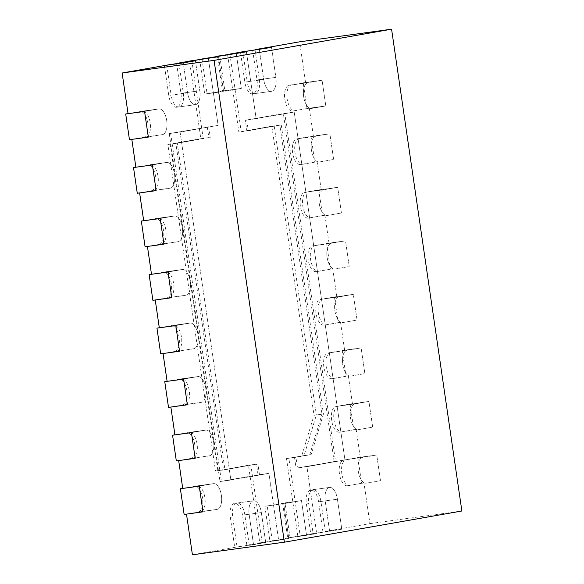 <?xml version="1.0" encoding="UTF-8"?>
<svg xmlns="http://www.w3.org/2000/svg" width="584" height="584" viewBox="0 0 584 584"><rect width="100%" height="100%" fill="white"/><g stroke="black" fill="none" stroke-linecap="round" stroke-linejoin="round"><path stroke-width="0.44" stroke-dasharray="2.92 2.19" d="M322.93 531.783L318.557 501.802A12.987 6.176 82.2 0 0 310.71 490.005A12.987 6.176 82.2 0 0 306.388 503.941L310.761 533.922L341.793 529.192L325.288 531.455L369.92 523.614L363.985 482.931L349.779 485.428A12.987 6.176 -97.8 0 1 349.67 485.443A12.987 6.176 -97.8 0 1 341.808 473.536A12.987 6.176 -97.8 0 1 346.035 459.732L376.738 454.972L346.035 459.732M360.233 457.236L356.174 429.401L341.969 431.89A12.987 6.176 -97.8 0 1 341.866 431.912A12.987 6.176 -97.8 0 1 333.997 419.998A12.987 6.176 -97.8 0 1 338.224 406.194L368.927 401.442L338.224 406.194M352.422 403.705L348.363 375.862L334.165 378.359A12.987 6.176 -97.8 0 1 334.055 378.374A12.987 6.176 -97.8 0 1 326.186 366.467A12.987 6.176 -97.8 0 1 330.413 352.663L361.116 347.903L330.413 352.663M344.611 350.166L340.552 322.332L326.354 324.828A12.987 6.176 -97.8 0 1 326.244 324.843A12.987 6.176 -97.8 0 1 318.375 312.936A12.987 6.176 -97.8 0 1 322.602 299.132L353.305 294.373L322.602 299.132M336.807 296.636L332.741 268.801L318.543 271.29A12.987 6.176 -97.8 0 1 318.433 271.312A12.987 6.176 -97.8 0 1 310.564 259.398A12.987 6.176 -97.8 0 1 314.798 245.594L345.502 240.842L314.798 245.594M328.996 243.105L324.93 215.262L310.732 217.759A12.987 6.176 -97.8 0 1 310.622 217.774A12.987 6.176 -97.8 0 1 302.76 205.867A12.987 6.176 -97.8 0 1 306.987 192.063L337.691 187.303L306.987 192.063M321.185 189.566L317.127 161.732L302.921 164.228A12.987 6.176 -97.8 0 1 302.811 164.243A12.987 6.176 -97.8 0 1 294.949 152.336A12.987 6.176 -97.8 0 1 299.176 138.532L329.88 133.773L299.176 138.532M313.374 136.035L309.316 108.201L295.117 110.697A12.987 6.176 -97.8 0 1 295.008 110.712A12.987 6.176 -97.8 0 1 287.138 98.798A12.987 6.176 -97.8 0 1 291.365 85.001L322.069 80.242L325.821 105.938L311.615 108.427A12.987 6.176 -97.8 0 1 311.513 108.449A12.987 6.176 -97.8 0 1 303.643 96.535A12.987 6.176 -97.8 0 1 307.87 82.731L322.069 80.242L305.563 82.505L291.365 85.001M305.563 82.505L299.628 41.814M255.004 49.655L259.376 79.636A12.987 6.176 -97.8 0 1 255.055 93.571A12.987 6.176 -97.8 0 1 247.207 81.775L263.705 79.512L259.332 49.53L263.705 79.512A12.987 6.176 -97.8 0 0 271.56 91.308A12.987 6.176 -97.8 0 1 263.705 79.512L244.849 82.096L240.484 52.21M242.827 51.794L247.207 81.775M229.899 54.071L241.221 131.692L274.188 125.903L316.36 414.983L322.018 414.202L309.732 454.797L288.861 458.243L304.074 455.571L316.36 414.983M246.857 545.142L242.484 515.168A12.987 6.176 82.2 0 0 234.637 503.371A12.987 6.176 82.2 0 0 230.315 517.307L234.688 547.281L265.72 542.558L249.215 544.821L278.656 540.288L288.795 538.506L272.29 540.769L290.044 537.652L316.689 533.601L300.183 535.871L288.861 458.243M300.183 535.871L313.119 533.594L308.746 503.62A12.987 6.176 82.2 0 1 313.068 489.684L329.566 487.421A12.987 6.176 82.2 0 0 325.252 501.349L329.624 531.331L341.793 529.192L313.119 533.594M325.288 531.455L320.915 501.481A12.987 6.176 82.2 0 0 313.068 489.684M202.006 58.969L207.079 93.768L241.338 88.381L236.257 53.582L241.338 88.381L223.584 91.498L218.511 56.706L223.584 91.498L207.079 93.768M219.759 55.852L224.833 90.644M178.93 63.021L183.303 93.002A12.987 6.176 -97.8 0 1 178.981 106.938A12.987 6.176 -97.8 0 1 171.134 95.141L187.639 92.871L183.267 62.897L187.639 92.871A12.987 6.176 -97.8 0 0 195.487 104.667A12.987 6.176 -97.8 0 1 187.639 92.871L168.776 95.462L164.418 65.569M166.761 65.16L171.134 95.141M128.064 113.683L142.27 111.194A12.987 6.176 82.2 0 1 142.379 111.172L158.877 108.909A12.987 6.176 82.2 0 0 158.768 108.923L144.569 111.42L158.768 108.923L142.27 111.194M131.816 139.379L146.015 136.89A12.987 6.176 82.2 0 0 150.241 123.085A12.987 6.176 82.2 0 0 142.379 111.172M135.875 167.221L150.073 164.725A12.987 6.176 82.2 0 1 150.183 164.71L166.688 162.44A12.987 6.176 82.2 0 0 166.579 162.462L152.38 164.951L166.579 162.462L150.073 164.725M139.627 192.917L153.826 190.421A12.987 6.176 82.2 0 0 158.052 176.616A12.987 6.176 82.2 0 0 150.183 164.71M143.686 220.752L157.884 218.255A12.987 6.176 82.2 0 1 157.994 218.241L174.499 215.978A12.987 6.176 82.2 0 0 174.39 215.992L160.191 218.489L174.39 215.992L157.884 218.255M147.438 246.448L161.637 243.951A12.987 6.176 82.2 0 0 165.863 230.154A12.987 6.176 82.2 0 0 157.994 218.241M151.497 274.283L165.695 271.794A12.987 6.176 82.2 0 1 165.805 271.772L182.31 269.509A12.987 6.176 82.2 0 0 182.201 269.523L168.002 272.02L182.201 269.523L165.695 271.794M155.242 299.979L169.448 297.49A12.987 6.176 82.2 0 0 173.674 283.685A12.987 6.176 82.2 0 0 165.805 271.772M159.308 327.821L173.506 325.325A12.987 6.176 82.2 0 1 173.616 325.31L190.121 323.04A12.987 6.176 82.2 0 0 190.012 323.062L175.806 325.551L190.012 323.062L173.506 325.325M163.053 353.517L177.251 351.021A12.987 6.176 82.2 0 0 181.485 337.216A12.987 6.176 82.2 0 0 173.616 325.31M167.112 381.352L181.317 378.855A12.987 6.176 82.2 0 1 181.427 378.841L197.925 376.578A12.987 6.176 82.2 0 0 197.823 376.592L183.617 379.089L197.823 376.592L181.317 378.855M170.864 407.048L185.062 404.551A12.987 6.176 82.2 0 0 189.289 390.754A12.987 6.176 82.2 0 0 181.427 378.841M174.923 434.883L189.121 432.394A12.987 6.176 82.2 0 1 189.231 432.372L205.736 430.109A12.987 6.176 82.2 0 0 205.626 430.123L191.428 432.62L205.626 430.123L189.121 432.394M178.675 460.579L192.873 458.09A12.987 6.176 82.2 0 0 197.1 444.285A12.987 6.176 82.2 0 0 189.231 432.372M182.734 488.421L196.932 485.924A12.987 6.176 82.2 0 1 197.042 485.91L213.547 483.64A12.987 6.176 82.2 0 0 213.437 483.661L199.239 486.151L213.437 483.661L196.932 485.924M186.486 514.117L200.684 511.62A12.987 6.176 82.2 0 0 204.911 497.816A12.987 6.176 82.2 0 0 197.042 485.91M192.421 554.8L237.046 546.96L232.673 516.979A12.987 6.176 82.2 0 1 236.994 503.05L253.5 500.78A12.987 6.176 82.2 0 0 249.178 514.716L253.551 544.697L265.72 542.558L237.046 546.96M249.215 544.821L244.842 514.84A12.987 6.176 82.2 0 0 236.994 503.05M262.15 542.551L250.828 464.93L217.861 470.719L170.221 144.168L203.188 138.371L191.866 60.751M290.044 537.652L284.963 502.853L267.216 505.97L283.722 503.707L288.795 538.506L278.656 540.288L268.896 473.369L258.048 474.858L256.486 464.149L223.519 469.938L175.879 143.387L203.188 138.371M272.29 540.769L267.216 505.97M309.316 108.201L325.821 105.938L311.615 108.427A12.987 6.176 -97.8 0 1 311.513 108.449A12.987 6.176 -97.8 0 1 303.643 96.535A12.987 6.176 -97.8 0 1 307.87 82.731L289.007 85.322L303.206 82.826L306.958 108.522L292.759 111.018A12.987 6.176 -97.8 0 1 292.65 111.033A12.987 6.176 -97.8 0 1 284.78 99.127A12.987 6.176 -97.8 0 1 289.007 85.322M311.017 136.357L329.88 133.773L333.625 159.468L319.426 161.965A12.987 6.176 -97.8 0 1 319.317 161.98A12.987 6.176 -97.8 0 1 311.454 150.066A12.987 6.176 -97.8 0 1 315.681 136.269L329.88 133.773L333.625 159.468L319.426 161.965A12.987 6.176 -97.8 0 1 319.317 161.98A12.987 6.176 -97.8 0 1 311.454 150.066A12.987 6.176 -97.8 0 1 315.681 136.269L296.818 138.853L311.017 136.357L314.769 162.053L300.563 164.549A12.987 6.176 -97.8 0 1 300.461 164.564A12.987 6.176 -97.8 0 1 292.591 152.658A12.987 6.176 -97.8 0 1 296.818 138.853M317.127 161.732L314.769 162.053M318.827 189.895L337.691 187.303L341.436 212.999L327.237 215.496A12.987 6.176 -97.8 0 1 327.128 215.511A12.987 6.176 -97.8 0 1 319.258 203.604A12.987 6.176 -97.8 0 1 323.492 189.8L337.691 187.303L341.436 212.999L327.237 215.496A12.987 6.176 -97.8 0 1 327.128 215.511A12.987 6.176 -97.8 0 1 319.258 203.604A12.987 6.176 -97.8 0 1 323.492 189.8L304.629 192.384L318.827 189.895L322.572 215.591L308.374 218.08A12.987 6.176 -97.8 0 1 308.264 218.102A12.987 6.176 -97.8 0 1 300.402 206.188A12.987 6.176 -97.8 0 1 304.629 192.384M324.93 215.262L322.572 215.591M326.638 243.426L345.502 240.842L349.247 266.538L335.048 269.027A12.987 6.176 -97.8 0 1 334.939 269.049A12.987 6.176 -97.8 0 1 327.069 257.135A12.987 6.176 -97.8 0 1 331.296 243.331L345.502 240.842L349.247 266.538L335.048 269.027A12.987 6.176 -97.8 0 1 334.939 269.049A12.987 6.176 -97.8 0 1 327.069 257.135A12.987 6.176 -97.8 0 1 331.296 243.331L312.44 245.922L326.638 243.426L330.383 269.122L316.185 271.618A12.987 6.176 -97.8 0 1 316.075 271.633A12.987 6.176 -97.8 0 1 308.206 259.727A12.987 6.176 -97.8 0 1 312.44 245.922M332.741 268.801L330.383 269.122M334.45 296.957L353.305 294.373L357.058 320.068L342.859 322.565A12.987 6.176 -97.8 0 1 342.75 322.58A12.987 6.176 -97.8 0 1 334.88 310.666A12.987 6.176 -97.8 0 1 339.107 296.869L353.305 294.373L357.058 320.068L342.859 322.565A12.987 6.176 -97.8 0 1 342.75 322.58A12.987 6.176 -97.8 0 1 334.88 310.666A12.987 6.176 -97.8 0 1 339.107 296.869L320.244 299.453L334.45 296.957L338.194 322.653L323.996 325.149A12.987 6.176 -97.8 0 1 323.886 325.164A12.987 6.176 -97.8 0 1 316.017 313.258A12.987 6.176 -97.8 0 1 320.244 299.453M340.552 322.332L338.194 322.653M342.253 350.495L361.116 347.903L364.869 373.599L350.67 376.096A12.987 6.176 -97.8 0 1 350.561 376.111A12.987 6.176 -97.8 0 1 342.691 364.204A12.987 6.176 -97.8 0 1 346.918 350.4L361.116 347.903L364.869 373.599L350.67 376.096A12.987 6.176 -97.8 0 1 350.561 376.111A12.987 6.176 -97.8 0 1 342.691 364.204A12.987 6.176 -97.8 0 1 346.918 350.4L328.055 352.984L342.253 350.495L346.005 376.191L331.807 378.68A12.987 6.176 -97.8 0 1 331.697 378.702A12.987 6.176 -97.8 0 1 323.828 366.788A12.987 6.176 -97.8 0 1 328.055 352.984M348.363 375.862L346.005 376.191M350.064 404.026L368.927 401.442L372.68 427.138L358.474 429.627A12.987 6.176 -97.8 0 1 358.364 429.649A12.987 6.176 -97.8 0 1 350.502 417.735A12.987 6.176 -97.8 0 1 354.729 403.931L368.927 401.442L372.68 427.138L358.474 429.627A12.987 6.176 -97.8 0 1 358.364 429.649A12.987 6.176 -97.8 0 1 350.502 417.735A12.987 6.176 -97.8 0 1 354.729 403.931L335.866 406.522L350.064 404.026L353.816 429.722L339.618 432.218A12.987 6.176 -97.8 0 1 339.508 432.233A12.987 6.176 -97.8 0 1 331.639 420.327A12.987 6.176 -97.8 0 1 335.866 406.522M356.174 429.401L353.816 429.722M357.875 457.557L376.738 454.972L380.483 480.668L366.285 483.165A12.987 6.176 -97.8 0 1 366.175 483.18A12.987 6.176 -97.8 0 1 358.306 471.266A12.987 6.176 -97.8 0 1 362.54 457.469L376.738 454.972L380.483 480.668L366.285 483.165A12.987 6.176 -97.8 0 1 366.175 483.18A12.987 6.176 -97.8 0 1 358.306 471.266A12.987 6.176 -97.8 0 1 362.54 457.469L343.677 460.053L357.875 457.557L361.627 483.253L347.422 485.749A12.987 6.176 -97.8 0 1 347.312 485.764A12.987 6.176 -97.8 0 1 339.45 473.858A12.987 6.176 -97.8 0 1 343.677 460.053M363.985 482.931L361.627 483.253M369.92 523.614L461.871 511M318.557 501.802L337.421 499.211L341.793 529.192L337.421 499.211A12.987 6.176 82.2 0 0 329.566 487.421A12.987 6.176 82.2 0 0 325.252 501.349L329.624 531.331L310.761 533.922M294.518 457.469L296.081 468.171L344.962 460.002L294.197 112.04L245.316 120.209L246.879 130.918L241.221 131.692M284.963 502.853L301.468 500.59L283.722 503.707L264.859 506.291L301.468 500.59L306.549 535.382L316.689 533.601L306.928 466.689L344.962 460.002L294.197 112.04L245.316 120.209M296.081 468.171L344.962 460.002L335.53 461.302L284.766 113.332L246.733 120.012L256.164 118.72L246.404 51.801L256.164 118.72L294.197 112.04L284.766 113.332M170.659 133.378L221.424 481.347L230.855 480.048L180.091 132.086L170.659 133.378L218.131 125.399L208.364 58.488L218.131 125.399L169.25 133.575L218.131 125.399L180.091 132.086L230.855 480.048L268.896 473.369L278.656 540.288L259.792 542.872L248.47 465.251L215.503 471.04L167.863 144.489L200.83 138.7L189.515 61.159M221.424 481.347L268.896 473.369L220.015 481.537L258.048 474.858M334.114 461.491L283.357 113.53M259.376 79.636L275.882 77.373L271.509 47.392L275.882 77.373A12.987 6.176 -97.8 0 1 271.56 91.308L255.055 93.571M129.458 139.707L162.52 134.619A12.987 6.176 82.2 0 0 166.747 120.822A12.987 6.176 82.2 0 0 158.877 108.909A12.987 6.176 82.2 0 0 158.768 108.923L128.057 113.595M184.128 514.438L217.19 509.358A12.987 6.176 82.2 0 0 221.416 495.553A12.987 6.176 82.2 0 0 213.547 483.64A12.987 6.176 82.2 0 0 213.437 483.661L182.719 488.334M176.317 460.907L209.379 455.819A12.987 6.176 82.2 0 0 213.605 442.022A12.987 6.176 82.2 0 0 205.736 430.109A12.987 6.176 82.2 0 0 205.626 430.123L174.915 434.795M168.506 407.369L201.568 402.288A12.987 6.176 82.2 0 0 205.794 388.484A12.987 6.176 82.2 0 0 197.925 376.578A12.987 6.176 82.2 0 0 197.823 376.592L167.104 381.264M160.695 353.838L193.757 348.757A12.987 6.176 82.2 0 0 197.983 334.953A12.987 6.176 82.2 0 0 190.121 323.04A12.987 6.176 82.2 0 0 190.012 323.062L159.293 327.733M152.884 300.307L185.946 295.219A12.987 6.176 82.2 0 0 190.18 281.422A12.987 6.176 82.2 0 0 182.31 269.509A12.987 6.176 82.2 0 0 182.201 269.523L151.482 274.195M145.08 246.769L178.142 241.688A12.987 6.176 82.2 0 0 182.369 227.884A12.987 6.176 82.2 0 0 174.499 215.978A12.987 6.176 82.2 0 0 174.39 215.992L143.671 220.664M137.269 193.238L170.331 188.157A12.987 6.176 82.2 0 0 174.558 174.353A12.987 6.176 82.2 0 0 166.688 162.44A12.987 6.176 82.2 0 0 166.579 162.462L135.86 167.133M183.303 93.002L199.808 90.739L195.436 60.758L199.808 90.739A12.987 6.176 -97.8 0 1 195.487 104.667L178.981 106.938M207.283 126.889L208.846 137.598M169.25 133.575L220.015 481.537M246.879 130.918L279.846 125.122L322.018 414.202M304.074 455.571L309.732 454.797M223.519 469.938L217.861 470.719M256.486 464.149L250.828 464.93M279.846 125.122L274.188 125.903M175.879 143.387L170.221 144.168M242.484 515.168L261.347 512.577L265.72 542.558L261.347 512.577A12.987 6.176 82.2 0 0 253.5 500.78A12.987 6.176 82.2 0 0 249.178 514.716L253.551 544.697L234.688 547.281M282.612 503.174L287.686 537.974L306.549 535.382L301.468 500.59L283.722 503.707L288.795 538.506L259.792 542.872M199.648 59.291L204.721 94.09L222.475 90.973L217.409 56.261M264.859 506.291L269.932 541.091M287.686 537.974L297.825 536.192L286.503 458.571L311.148 454.6L323.434 414.012L314.002 415.304L301.716 455.892M227.541 54.392L238.863 132.013L271.83 126.224L314.002 415.304M204.721 94.09L223.584 91.498L241.338 88.381L222.475 90.973M297.825 536.192L316.689 533.601L306.928 466.689L297.497 467.981L295.935 457.272L286.503 458.571M246.733 120.012L248.295 130.721L238.863 132.013M248.295 130.721L281.262 124.932L271.83 126.224M259.464 474.661L257.902 463.959L224.935 469.748L177.295 143.197L210.262 137.401L200.83 138.7M177.295 143.197L167.863 144.489M281.262 124.932L323.434 414.012M311.148 454.6L295.935 457.272M257.902 463.959L248.47 465.251M224.935 469.748L215.503 471.04M297.497 467.981L335.53 461.302M208.7 126.699L210.262 137.401M143.657 137.211A12.987 6.176 82.2 0 0 147.883 123.407A12.987 6.176 82.2 0 0 140.021 111.5A12.987 6.176 82.2 0 0 139.912 111.515M146.015 136.89L162.52 134.619A12.987 6.176 82.2 0 0 166.747 120.822A12.987 6.176 82.2 0 0 158.877 108.909L140.021 111.5M151.468 190.742A12.987 6.176 82.2 0 0 155.694 176.945A12.987 6.176 82.2 0 0 147.825 165.031A12.987 6.176 82.2 0 0 147.715 165.046M153.826 190.421L170.331 188.157A12.987 6.176 82.2 0 0 174.558 174.353A12.987 6.176 82.2 0 0 166.688 162.44L147.825 165.031M159.279 244.28A12.987 6.176 82.2 0 0 163.505 230.476A12.987 6.176 82.2 0 0 155.636 218.562A12.987 6.176 82.2 0 0 155.526 218.584M161.637 243.951L178.142 241.688A12.987 6.176 82.2 0 0 182.369 227.884A12.987 6.176 82.2 0 0 174.499 215.978L155.636 218.562M167.09 297.811A12.987 6.176 82.2 0 0 171.316 284.007A12.987 6.176 82.2 0 0 163.447 272.1A12.987 6.176 82.2 0 0 163.338 272.115M169.448 297.49L185.946 295.219A12.987 6.176 82.2 0 0 190.18 281.422A12.987 6.176 82.2 0 0 182.31 269.509L163.447 272.1M174.893 351.342A12.987 6.176 82.2 0 0 179.127 337.545A12.987 6.176 82.2 0 0 171.258 325.631A12.987 6.176 82.2 0 0 171.148 325.646M177.251 351.021L193.757 348.757A12.987 6.176 82.2 0 0 197.983 334.953A12.987 6.176 82.2 0 0 190.121 323.04L171.258 325.631M306.958 108.522L325.821 105.938L322.069 80.242L303.206 82.826M182.704 404.88A12.987 6.176 82.2 0 0 186.931 391.076A12.987 6.176 82.2 0 0 179.069 379.162A12.987 6.176 82.2 0 0 178.959 379.184M185.062 404.551L201.568 402.288A12.987 6.176 82.2 0 0 205.794 388.484A12.987 6.176 82.2 0 0 197.925 376.578L179.069 379.162M190.515 458.411A12.987 6.176 82.2 0 0 194.742 444.606A12.987 6.176 82.2 0 0 186.873 432.7A12.987 6.176 82.2 0 0 186.77 432.715M192.873 458.09L209.379 455.819A12.987 6.176 82.2 0 0 213.605 442.022A12.987 6.176 82.2 0 0 205.736 430.109L186.873 432.7M198.326 511.942A12.987 6.176 82.2 0 0 202.553 498.145A12.987 6.176 82.2 0 0 194.684 486.231A12.987 6.176 82.2 0 0 194.574 486.246M200.684 511.62L217.19 509.358A12.987 6.176 82.2 0 0 221.416 495.553A12.987 6.176 82.2 0 0 213.547 483.64L194.684 486.231M320.915 501.481L337.421 499.211A12.987 6.176 82.2 0 0 329.566 487.421L310.71 490.005M244.842 514.84L261.347 512.577A12.987 6.176 82.2 0 0 253.5 500.78L234.637 503.371M252.646 49.983L257.018 79.957A12.987 6.176 -97.8 0 1 252.697 93.893A12.987 6.176 -97.8 0 1 244.849 82.096M257.018 79.957L275.882 77.373A12.987 6.176 -97.8 0 1 271.56 91.308L252.697 93.893M176.572 63.342L180.945 93.323A12.987 6.176 -97.8 0 1 176.623 107.259A12.987 6.176 -97.8 0 1 168.776 95.462M180.945 93.323L199.808 90.739A12.987 6.176 -97.8 0 1 195.487 104.667L176.623 107.259M295.117 110.697L292.759 111.018M302.921 164.228L300.563 164.549M310.732 217.759L308.374 218.08M318.543 271.29L316.185 271.618M326.354 324.828L323.996 325.149M334.165 378.359L331.807 378.68M341.969 431.89L339.618 432.218M349.779 485.428L347.422 485.749M306.388 503.941L308.746 503.62M230.315 517.307L232.673 516.979M292.65 111.033L295.008 110.712M300.461 164.564L302.811 164.243M308.264 218.102L310.622 217.774M316.075 271.633L318.433 271.312M323.886 325.164L326.244 324.843M331.697 378.702L334.055 378.374M339.508 432.233L341.866 431.912M347.312 485.764L349.67 485.443"/><path stroke-width="0.88" d="M391.579 29.2L299.628 41.814L255.004 49.655L271.509 47.392L242.827 51.794L229.899 54.071L246.404 51.801L202.006 58.969L218.511 56.706L191.866 60.751L178.93 63.021L195.436 60.758L183.267 62.897L166.761 65.16L122.129 73L128.064 113.683L144.569 111.42L148.321 137.116L131.816 139.379L135.875 167.221L152.38 164.951L156.132 190.647L139.627 192.917L143.686 220.752L160.191 218.489L163.936 244.185L147.438 246.448L151.497 274.283L168.002 272.02L171.747 297.716L155.242 299.979L159.308 327.821L175.806 325.551L179.558 351.247L163.053 353.517L167.112 381.352L183.617 379.089L187.369 404.785L170.864 407.048L174.923 434.883L191.428 432.62L195.18 458.316L178.675 460.579L182.734 488.421L199.239 486.151L202.984 511.847L186.486 514.117L192.421 554.8L284.372 542.186L461.871 511L391.579 29.2L214.08 60.386L284.372 542.186M122.129 73L214.08 60.386M189.508 61.072L218.511 56.706L189.515 61.159M217.401 56.174L246.404 51.801L217.409 56.261M128.057 113.595L125.706 114.011L129.458 139.707L148.321 137.116L144.569 111.42L125.706 114.011M135.86 167.133L133.517 167.542L137.269 193.238L156.132 190.647L152.38 164.951L133.517 167.542M143.671 220.664L141.328 221.073L145.08 246.769L163.936 244.185L160.191 218.489L141.328 221.073M151.482 274.195L149.139 274.611L152.884 300.307L171.747 297.716L168.002 272.02L149.139 274.611M159.293 327.733L156.95 328.142L160.695 353.838L179.558 351.247L175.806 325.551L156.95 328.142M167.104 381.264L164.761 381.673L168.506 407.369L187.369 404.785L183.617 379.089L164.761 381.673M174.915 434.795L172.565 435.211L176.317 460.907L195.18 458.316L191.428 432.62L172.565 435.211M182.719 488.334L180.376 488.742L184.128 514.438L202.984 511.847L199.239 486.151L180.376 488.742M240.469 52.122L271.509 47.392L240.484 52.21M164.403 65.481L195.436 60.758L164.418 65.569"/></g></svg>

